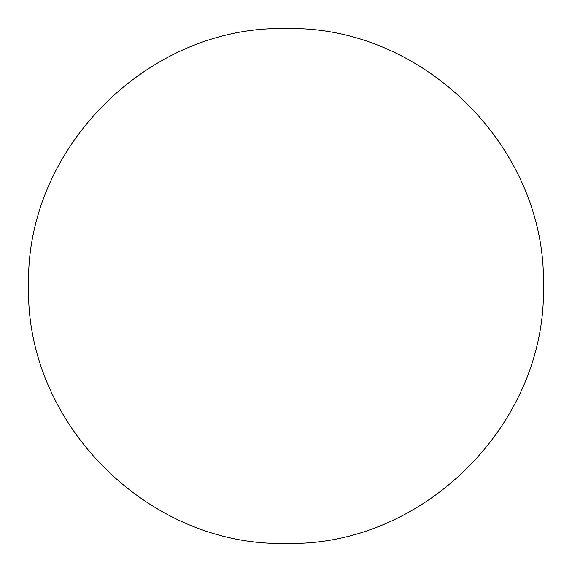 <?xml version="1.0" encoding="UTF-8"?>
<svg xmlns="http://www.w3.org/2000/svg" width="572" height="572" viewBox="0 0 572 572"><rect width="100%" height="100%" fill="white"/><g stroke="black" fill="none" stroke-linecap="round" stroke-linejoin="round"><path stroke-width="0.86" d="M28.6 286C25.054 148.455 148.455 25.054 286 28.6C423.545 25.054 546.946 148.455 543.4 286C546.946 423.545 423.545 546.946 286 543.4C148.455 546.946 25.054 423.545 28.6 286"/></g></svg>

